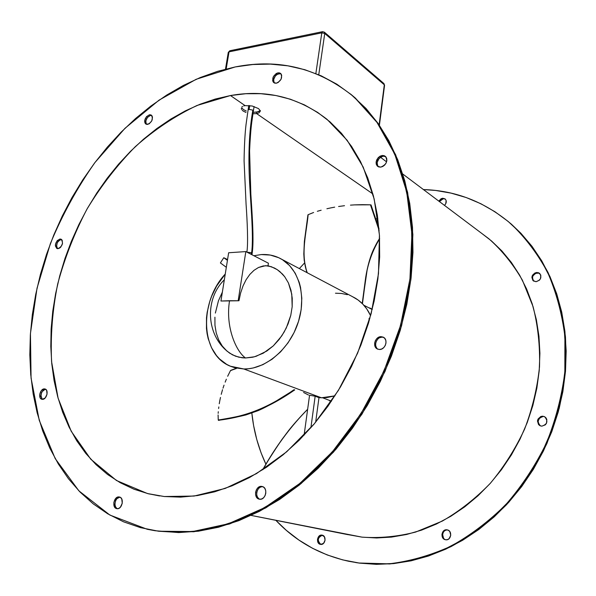 <?xml version="1.0" encoding="UTF-8"?>
<svg xmlns="http://www.w3.org/2000/svg" width="596" height="596" viewBox="0 0 596 596"><rect width="100%" height="100%" fill="white"/><g stroke="black" fill="none" stroke-linecap="round" stroke-linejoin="round"><path stroke-width="0.89" d="M238.966 300.749L229.535 300.719C225.184 327.644 236.567 351.901 245.53 357.987L254.44 356.78L263.32 353.167L273.296 345.874L279.181 339.437L284.143 332.054L288.069 323.919L290.774 315.373L292.182 306.694L292.241 298.201L290.967 290.207L288.419 282.944L284.702 276.723L279.934 271.664L277.229 269.645L271.269 266.68L265.622 265.682L258.5 267.492L253.985 270.338L249.828 274.428L246.133 279.673L243.034 285.916L240.613 293.023L238.966 300.749L220.945 301.025L229.535 300.719L220.945 301.025L228.648 252.756L245.828 251.587L238.221 300.414L245.828 251.587L268.416 263.216L268.036 265.741L263.231 265.95L258.5 267.492L253.985 270.338L249.828 274.428L246.133 279.673L243.034 285.916L240.613 293.023L238.966 300.749M377.819 218.412L375.674 219.015L377.819 218.412M304.556 262.948L299.341 268.587L304.556 262.948M251.84 413.05C253.717 431.228 258.426 448.319 265.965 464.344L261.085 452.856L256.749 439.446L253.613 425.581L251.84 413.05M256.6 113.583L372.887 193.938L256.6 113.583L253.248 113.776L256.6 113.583L256.831 112.108L256.6 113.583L259.081 112.845L256.6 113.583M246.021 112.465L243.228 111.079L246.021 112.465M242.244 110.275L243.228 111.079L242.244 110.275M241.291 108.591L241.589 109.433L241.291 108.591M241.79 107.056L242.565 106.431L241.79 107.056M243.675 105.939L245.053 105.604L243.675 105.939M230.488 95.539L245.053 105.604L252.183 105.999L258.515 108.591L260.407 110.953L259.081 112.845L260.407 110.953L258.515 108.591L252.183 105.999L245.053 105.604L230.488 95.539L215.238 99.055L200.144 104.203L185.304 110.893L170.843 119.036L156.852 128.535L143.412 139.293L130.621 151.213L118.552 164.191L107.28 178.122L96.865 192.903L87.374 208.429L78.858 224.603L71.378 241.305L64.986 258.433L59.727 275.881L55.637 293.523L52.761 311.254L51.137 328.947L50.802 346.477L51.77 363.724L54.072 380.539L57.715 396.802L62.714 412.358L69.061 427.071L76.75 440.787L85.749 453.362L96.038 464.634L107.548 474.461L120.221 482.7L133.973 489.212L148.702 493.861L164.287 496.528L147.525 493.562L116.481 480.51L90.786 459.225L71.2 431.243L58.095 398.188L51.584 361.645C50.392 336.07 52.426 310.188 57.693 284.001C64.673 258.031 74.433 233.073 86.979 209.121C100.94 186.086 117.054 165.256 135.322 146.631C154.61 129.57 175.172 115.855 197.015 105.47L230.488 95.539C266.092 89.221 298.253 97.133 326.973 119.282L347.163 140.284L363.188 167.081L374.176 198.982L379.428 234.98L378.475 273.743L371.144 313.712L357.607 353.175L338.401 390.387L314.383 423.726L286.654 451.813L256.489 473.604L225.206 488.437L194.087 496.051L164.287 496.528L180.581 497.131L197.425 495.574L214.642 491.812L232.03 485.829L249.396 477.62L266.509 467.242L283.145 454.77L299.08 440.325L314.092 424.069L327.971 406.181L340.502 386.893L351.528 366.465L360.885 345.159L368.455 323.27L374.139 301.099L377.879 278.935L379.659 257.077L379.481 235.807L377.387 215.38L373.446 196.039L367.754 177.988L360.424 161.419L351.603 146.467L341.426 133.266L330.05 121.889L317.646 112.406L304.37 104.851L290.386 99.227L275.851 95.516L260.929 93.706L245.761 93.728L230.488 95.539M223.783 257.71L220.393 262.933L223.783 257.71L227.434 260.363L223.783 257.71L227.56 259.573L223.783 257.71M253.486 112.309L258.21 111.802L260.318 110.595L256.831 112.108L253.486 112.309M246.26 110.99L243.466 109.597L246.26 110.99M241.827 107.951L243.466 109.597L241.827 107.951M370.615 315.694C366.98 307.879 361.779 301.986 355.022 298L352.422 296.629L358.092 300.012L362.703 304.02L366.704 308.84L370.615 315.694M369.371 320.149L368.946 318.763L369.945 318.145L368.946 318.763L369.371 320.149M321.423 397.785L334.974 395.841L326.861 397.562L321.423 397.785L243.861 368.984L321.423 397.785L318.979 397.636L315.664 422.192L318.979 397.636L321.423 397.785M261.272 254.574C268.662 254.112 275.464 255.677 281.677 259.253C299.393 269.429 306.865 297.195 297.851 323.449C288.971 349.74 265.175 369.408 243.861 368.984L234.869 367.762L230.652 366.324L226.674 364.372L219.589 358.993L216.534 355.626L211.535 347.736L208.146 338.55L207.08 333.581L206.454 328.426L206.499 317.735L207.17 312.304L209.77 301.479L211.669 296.182L216.601 286.073L225.243 274.056C198.677 302.395 200.532 354.687 230.399 366.22L243.861 368.984L248.547 368.753L253.307 367.955L262.843 364.678L272.067 359.246L280.589 351.856L288.054 342.812L294.126 332.471L298.551 321.281L301.151 309.719L301.814 298.261L300.54 287.391L299.199 282.318L295.184 273.147L289.559 265.555L282.593 259.811L278.69 257.695L270.264 255.058L261.272 254.574L253.881 255.736L261.272 254.574M510.705 223.612C484.734 201.843 455.642 190.496 423.428 189.565L435.624 190.452L451.105 193.134L466.251 197.559L480.912 203.757L494.926 211.722L508.12 221.414L520.338 232.805L531.409 245.82L541.168 260.355L549.475 276.291L556.18 293.478L561.179 311.745L564.345 330.892L565.619 350.686L564.948 370.906L562.304 391.281L557.707 411.553L551.188 431.452L542.837 450.725L532.757 469.112L521.075 486.366L507.963 502.279L493.607 516.643L478.193 529.308L461.945 540.132L445.07 549.013L427.801 555.882L410.339 560.709L392.913 563.488L375.704 564.241L358.904 563.011L389.657 563.95C410.279 561.499 430.759 555.71 451.083 546.584C470.982 535.581 489.487 521.597 506.593 504.641C522.543 486.202 535.998 465.789 546.957 443.409L559.182 408.446C564.479 384.368 566.572 360.528 565.462 336.926C562.549 313.883 556.753 292.427 548.067 272.558C537.927 253.911 525.665 237.752 511.279 224.074L520.904 233.267L531.967 246.267L541.727 260.795L550.026 276.715L556.738 293.888L561.73 312.14L564.896 331.264L566.178 351.044L565.507 371.241L562.87 391.594L558.273 411.843L551.769 431.728L543.425 450.978L533.353 469.343L521.686 486.574L508.589 502.465L494.24 516.821L478.841 529.471L462.608 540.281L445.748 549.147L428.487 556.016L411.046 560.836L393.621 563.607L376.426 564.352L359.634 563.131L342.678 559.882L327.189 554.943L312.572 548.305L298.931 540.073L286.385 530.395L276.112 520.584C295.705 541.302 319.933 554.876 348.802 561.298L358.904 563.011L388.942 563.838C409.579 561.38 430.066 555.576 450.412 546.443C470.326 535.424 488.847 521.425 505.967 504.447C521.94 485.986 535.409 465.558 546.376 443.148C555.658 420.001 561.819 396.325 564.844 372.12L564.911 336.554C561.998 313.489 556.202 292.018 547.515 272.126C537.368 253.471 525.098 237.297 510.705 223.612L511.279 224.074M539.76 273.46L536.847 272.439L539.603 273.326C542.055 277.296 540.863 280.09 536.013 281.707L539.373 280.217L540.497 278.667L540.818 275.114L538.56 272.715L535.074 272.871L532.384 275.479L531.878 277.259L532.913 280.478L536.013 281.707L533.323 280.858C530.812 276.894 531.99 274.093 536.847 272.439L537.413 272.864C532.66 274.421 531.438 277.177 533.733 281.141M445.309 199.109L443.327 198.706L439.386 201.56L441.763 199.161L443.327 198.706L442.716 198.237L444.825 198.885M438.775 201.098L442.716 198.237L441.152 198.699L438.775 201.098M318.748 537.681L319.769 536.281L322.458 535.223C317.534 537.488 317.012 540.55 320.886 544.424M321.877 535.096L319.016 536.139L317.474 539.291L318.152 542.71L320.365 544.357C315.701 543.552 317.221 534.307 321.877 535.096L322.227 535.156C326.854 535.99 325.312 545.221 320.663 544.401L323.531 543.373L325.081 540.207L324.388 536.773L321.877 535.096M447.671 529.971L447.536 529.933C452.692 531.148 451.045 540.639 445.815 539.79L447.544 539.603L449.093 538.672L450.755 535.275L449.824 531.595L448.497 530.358L446.851 529.799L443.58 530.924L441.927 534.314L442.843 537.979L445.205 539.678C440.004 538.508 441.599 528.98 446.851 529.799L447.522 529.956C442.359 529.151 440.668 538.464 445.748 539.782M544.759 416.798L542.658 416.187L544.677 416.753C548.342 421.193 547.381 424.33 541.801 426.17L545.318 424.844L546.495 423.264L546.815 419.435L545.914 417.774L544.453 416.634L542.658 416.187L540.803 416.5L537.994 419.1L537.465 420.985L538.553 424.568L540.006 425.715L541.801 426.17L539.872 425.641C536.132 421.23 537.063 418.079 542.658 416.187L543.239 416.477C537.689 418.317 536.735 421.447 540.378 425.872M155.154 530.745L147.286 529.293L109.865 515.056L78.881 490.836L55.212 458.607L39.254 420.381L31.067 378.087L30.441 333.484L37.026 288.203L50.347 243.704C62.327 214.821 77.204 187.74 94.995 162.462L124.989 128.296L159.05 100.143L196.188 79.275L235.204 66.946C279.293 58.192 319.024 68.309 354.411 97.29L377.007 122.433L394.768 154.163L406.688 191.689L411.925 233.833L409.944 279.032L400.557 325.438L384.003 371.025L360.945 413.751L332.449 451.738L299.848 483.423L264.654 507.658L228.424 523.765L192.62 531.55L158.558 531.222L193.812 531.744L229.587 523.973L265.786 507.889L300.95 483.699L333.514 452.066L361.981 414.131L385.001 371.472L401.525 325.952L410.897 279.606L412.864 234.466L407.612 192.366L395.699 154.878L377.939 123.178L355.35 98.049L350.522 94.004M381.03 156.882L383.139 156.189L382.2 155.481L385.396 156.346C388.056 161.099 386.499 164.697 380.71 167.126L377.588 166.291C374.869 161.568 376.404 157.962 382.2 155.481L383.139 156.189C377.581 158.439 375.942 161.948 378.229 166.709M280.984 73.807L278.943 73.599L277.967 72.854L280.627 73.442C282.742 77.502 281.327 80.751 276.365 83.194L273.758 82.613C271.605 78.583 273.005 75.327 277.967 72.854L278.943 73.599C274.287 75.759 272.767 78.888 274.384 82.993L273.653 81.488L273.616 79.573L275.501 75.692L277.147 74.306L280.627 73.666M56.531 246.439L57.261 242.751L58.326 241.127L61.075 239.503L59.958 239.018L61.135 239.22C63.586 242.989 62.558 246.148 58.036 248.688L56.896 248.487C54.415 244.74 55.435 241.581 59.958 239.018L61.075 239.503C56.866 241.648 55.704 244.71 57.574 248.681M42.763 390.671L45.572 389.225C40.878 391.587 39.843 394.962 42.472 399.342M44.424 388.89L45.102 389.009C49.11 390.022 46.555 399.774 42.383 399.342L41.742 399.231C37.712 398.225 40.245 388.495 44.424 388.89L41.571 390.343L39.798 393.993L40.126 397.718L41.079 398.888L42.383 399.342L45.244 397.897L47.032 394.232L46.689 390.492L45.728 389.33L44.424 388.89M115.788 500.364L117.025 498.569L119.9 497.153C115.177 496.945 113.002 507.233 117.472 508.708M119.073 496.945L119.461 497.012C124.564 497.921 122.143 509.587 117.017 508.686L116.697 508.634C111.564 507.747 113.948 496.095 119.073 496.945L117.39 497.22L115.81 498.338L113.858 502.339L114.358 506.622L115.49 508.053L117.017 508.686L118.708 508.425L120.303 507.308L122.262 503.277L121.748 498.986L120.608 497.563L119.073 496.945M258.999 498.807L257.554 497.258L256.757 495.067L256.727 492.587L257.465 490.173L258.865 488.206L260.713 486.969L262.709 486.656C256.883 485.822 254.224 497.481 259.856 499.254M261.599 486.388L262.382 486.545C268.297 487.938 265.764 500.178 259.737 499.239L259.044 499.113C253.084 497.764 255.557 485.509 261.599 486.388L259.58 486.701L257.733 487.938L256.332 489.912L255.587 492.326L255.617 494.814L256.414 497.004L257.859 498.561L259.737 499.239L261.763 498.941L263.626 497.705L265.034 495.723L265.779 493.287L265.741 490.784L264.937 488.593L263.477 487.051L261.599 486.388M379.846 337.656L382.073 337.15L381.082 336.666L383.452 337.269C388.532 339.757 385.292 349.8 379.503 349.487L377.238 348.921C372.098 346.477 375.264 336.405 381.082 336.666L382.073 337.15C376.411 336.896 373.141 346.567 377.991 349.241M145.759 122.649L145.804 120.861L147.547 117.285L150.512 115.423L149.462 114.782L151.302 115.125C153.418 118.85 152.218 121.942 147.696 124.408L145.893 124.072C143.755 120.377 144.947 117.278 149.462 114.782L150.512 115.423C146.311 117.539 144.992 120.519 146.541 124.363M347.945 534.664L251.14 515.413L362.048 537.145C379.592 538.367 397.457 536.676 415.628 532.064L442.329 521.075C459.635 511.04 475.645 498.442 490.352 483.274C504.022 466.839 515.458 448.751 524.651 429.008C532.362 408.655 537.316 387.914 539.514 366.786C540.088 345.829 537.935 325.766 533.062 306.605L522.379 280.157C513.082 264.147 501.936 250.372 488.951 238.825L402.784 174.039M363.858 305.249L372.209 309.518L363.858 305.249M370.556 308.4L371.8 309.004L370.556 308.4M372.276 309.242L371.8 309.004M251.944 254.738L252.16 253.3L251.624 252.734L247.109 252.183M248.122 109.873L249.121 109.366L252.853 110.133C249.62 128.445 248.398 149.395 249.18 172.974C250.037 198.267 254.038 235.539 251.624 252.734L247.042 252.212M246.863 252.123C248.316 243.682 247.251 220.945 246.073 204.242L244.077 160.838C244.3 145.841 244.949 133.787 246.021 124.661L248.078 110.014L249.121 109.366L249.731 105.566L249.121 109.366L252.853 110.133L253.382 110.938L254.09 106.52M307.998 214.955L308.154 214.679C306.344 233.751 300.473 253.494 307.231 272.752C300.473 253.494 306.344 233.751 308.154 214.679L308.08 214.709C306.269 233.744 300.399 253.434 307.067 272.67C300.399 253.434 306.269 233.744 308.08 214.709L308.058 214.97M379.011 229.102L370.459 204.823L379.116 230.429L370.459 204.823L371.047 204.935L379.011 229.102M362.442 204.659L370.459 204.823L354.449 204.882L362.442 204.659M350.463 205.143L354.449 204.882L350.463 205.143M344.503 205.702L338.595 206.499L344.503 205.702M334.676 207.147L330.773 207.9L334.676 207.147M326.899 208.749L330.773 207.9L326.899 208.749M321.155 210.217L319.247 210.746L321.155 210.217M317.348 211.297L319.247 210.746L317.348 211.297M313.6 212.496L308.154 214.679L313.6 212.496M370.973 205.009L378.944 228.328M230.779 370.317L236.165 368.343M218.501 420.389L218.263 420.061C236.813 416.738 255.192 414.607 279.748 398.798L294.327 389.791L279.748 398.798C255.192 414.607 236.813 416.738 218.263 420.061L218.598 420.269C240.404 417.505 263.626 411.553 294.677 389.918M230.481 370.608L236.456 368.455L230.481 370.608L227.65 376.285L230.481 370.608M226.361 379.198L225.161 382.155L226.361 379.198M224.036 385.143L223.008 388.167L224.036 385.143M222.524 389.695L221.235 394.328L222.524 389.695M220.483 397.443L219.82 400.579L220.483 397.443M219.261 403.753L219.82 400.579L219.261 403.753M218.62 408.536L218.814 406.941L218.62 408.536M218.285 411.724L218.166 413.326L218.285 411.724M218.084 414.943L218.255 419.986L218.084 414.943M293.314 390.186C262.68 411.545 239.853 417.103 218.255 419.986C239.853 417.103 262.68 411.545 293.314 390.186L294.089 389.702L293.314 390.186M362.264 303.565L367.188 269.638C369.49 258.277 373.632 247.958 379.615 238.668C373.632 247.958 369.49 258.277 367.188 269.638L362.264 303.565M364.759 286.184C366.16 268.513 371.114 252.734 379.622 238.854C371.114 252.734 366.16 268.513 364.759 286.184L363.232 297.776L364.759 286.184M362.45 303.759L363.232 297.776L362.45 303.759M307.648 409.266C290.699 426.311 275.717 446.471 262.702 469.76C275.717 446.471 290.699 426.311 307.648 409.266C303.595 413.363 294.99 422.467 288.777 430.349L281.58 439.952C273.653 451.701 267.351 461.639 262.672 469.782M262.925 469.611C275.032 447.909 288.889 428.889 304.504 412.559L307.64 409.31L304.504 412.559C288.889 428.889 275.032 447.909 262.925 469.611M251.102 253.71L252.123 253.397L251.624 252.734C254.038 235.539 250.037 198.267 249.18 172.974C248.398 149.395 249.62 128.445 252.853 110.133L253.337 111.079M382.841 83.276L383.928 83.559L384.569 85.325M324.745 33.48L324.321 32.117L324.745 33.48L384.308 84.803L383.928 83.559L384.569 85.317L379.123 124.862L384.308 84.803L324.745 33.48L321.795 32.84L324.745 33.48L318.756 74.746L324.745 33.48M322.585 31.67L321.795 32.84L322.585 31.67M229.035 51.859L229.818 50.749L229.035 51.859L321.795 32.84L315.858 73.554L321.795 32.84L229.035 51.859L228.283 52.388L229.035 51.859L226.182 68.957L229.035 51.859M228.708 53.096L228.283 52.388L229.818 50.749L322.533 31.677L324.373 32.169L383.928 83.559M331.443 401.175L322.667 397.8L331.443 401.175M329.648 400.795L331.301 401.384M228.648 252.756L245.828 251.587L268.416 263.216L268.036 265.741L274.346 267.984L277.229 269.645L282.444 274.033L284.702 276.723L288.419 282.944L291.764 294.111L292.182 306.694L290.774 315.373L286.259 328.046L281.781 335.861L273.296 345.874L266.777 351.059L256.228 356.252L252.652 357.22L245.53 357.987C236.567 351.901 225.184 327.644 229.535 300.719L220.945 301.025L228.648 252.756M224.334 279.77C205.352 298.335 205.985 331.897 225.459 349.733L229.616 353.145L235.524 356.192L242.095 357.779L245.53 357.987L238.75 357.175L232.477 354.844L226.942 351.096L222.301 346.067L218.687 339.936L216.229 332.94L214.955 325.252L214.918 317.191M155.169 530.745L178.711 532.571L198.364 531.207L218.523 527.236L238.959 520.613L259.416 511.338L279.628 499.448L299.319 485.032L318.204 468.218L336.01 449.19L352.467 428.181L367.322 405.474L380.36 381.373L391.386 356.214L400.251 330.363L406.837 304.183L411.084 278.049L412.961 252.324L412.492 227.344L409.735 203.437L404.788 180.871L397.785 159.914L388.868 140.753L378.222 123.573L366.026 108.487L350.522 93.997M377.164 164.801L377.045 162.626L379.13 158.342M385.701 156.629L383.139 156.189L385.135 156.383M42.271 399.216L40.871 396.318L41.653 392.332M116.712 508.269L115.572 506.838L114.998 504.834M376.732 348.086L375.763 346.015L375.636 343.572L376.374 341.128L377.849 339.057M347.2 534.485L362.048 537.145L376.62 537.972L391.498 537.1L406.539 534.493L421.558 530.135L436.391 524.04L450.859 516.248L464.768 506.816L477.947 495.835L490.225 483.423L501.43 469.723L511.413 454.89L520.055 439.11L527.229 422.579L532.854 405.511L536.862 388.123L539.216 370.63L539.909 353.257L538.948 336.211L536.363 319.694L532.228 303.893L526.611 288.986L519.615 275.114L511.346 262.411L501.929 250.99L491.499 240.948L481.762 233.416M444.504 205.404L445.763 203.735L446.121 200.502L445.406 199.213L442.716 198.237L445.093 198.922C446.814 200.867 446.62 203.027 444.504 205.404M222.36 292.122L218.449 300.801L215.357 313.071M151.712 115.468L150.512 115.423M383.697 337.418L382.073 337.15M61.582 239.51L61.075 239.503M355.7 562.549L359.634 563.131L355.685 562.549M309.562 395.252L315.165 396.221L310.881 427.786L315.165 396.221L318.979 397.636L315.165 396.221L309.562 395.252L304.094 435.214L309.562 395.252M226.324 267.284L220.393 262.933L226.324 267.284M308.512 395.021L303.573 392.466M235.204 66.946L252.846 64.517L270.428 64.107L287.793 65.813L304.772 69.695L321.184 75.811L336.837 84.192L351.536 94.838L365.087 107.734L377.29 122.828L387.944 140.023L396.854 159.199L403.865 180.186L408.804 202.767L411.553 226.711L412.015 251.713L410.13 277.475L405.876 303.64L399.275 329.856L390.402 355.745L379.354 380.941L366.302 405.079L351.424 427.824L334.945 448.863L317.117 467.912L298.216 484.757L278.503 499.202L258.277 511.107L237.804 520.397L217.354 527.028L197.179 531.006L177.511 532.384L158.558 531.222L140.507 527.654L123.514 521.798L107.72 513.812L93.229 503.858L80.125 492.117L68.473 478.759L58.334 463.971L49.721 447.931L42.659 430.811L37.153 412.79L33.182 394.023L30.746 374.683L29.815 354.903L30.351 334.848L32.326 314.643L35.708 294.431L40.439 274.331L46.481 254.485L53.789 234.995L62.304 215.99L71.982 197.581L82.762 179.88L94.578 163.013L107.369 147.078L121.07 132.193L135.597 118.477L150.885 106.036L166.835 94.987L183.344 85.444L200.323 77.517L217.652 71.319L235.204 66.946M382.2 155.481L380.092 156.174L378.192 157.642L376.098 161.926L376.218 164.101L377.134 165.859L378.713 166.917L380.71 167.126L382.826 166.448L384.74 164.98L386.148 162.946L386.849 160.659L386.715 158.476L385.783 156.726L384.197 155.675L382.2 155.481M277.967 72.854L276.164 73.561L273.281 76.802L272.67 80.751L273.385 82.248L274.689 83.112L276.365 83.194L278.168 82.486L281.081 79.238L281.692 75.267L280.954 73.77L279.651 72.921L277.967 72.854M59.958 239.018L57.201 240.642L55.502 244.136L55.398 245.962L56.769 248.42L59.451 248.212L60.799 247.064L62.513 243.555L62.155 240.218L61.224 239.272L59.958 239.018M381.082 336.666L378.855 337.172L376.851 338.573L375.368 340.651L374.638 343.095L374.765 345.538L375.733 347.61L377.395 349.003L379.503 349.487L381.738 348.988L383.757 347.595L385.247 345.501L385.985 343.035L385.85 340.577L384.867 338.506L383.191 337.127L381.082 336.666M149.462 114.782L146.497 116.652L144.754 120.236L144.709 122.024L145.253 123.446L146.296 124.281L149.238 123.797L151.801 120.839L152.472 117.151L151.92 115.728L150.863 114.901L149.462 114.782M533.48 280.895L532.444 277.684L532.951 275.896L535.633 273.296L539.127 273.139M320.007 543.999L318.286 541.235M443.521 538.128L442.605 534.463L443.141 532.593L444.258 531.081L445.793 530.157L447.522 529.956M539.142 424.844L538.248 423.19L538.054 421.268L539.745 417.803M541.384 416.783L543.239 416.477M335.466 293.21L341.523 293.463L347.394 294.692M159.616 495.954L147.525 493.562M355.022 298L281.677 259.253M445.622 539.767L445.205 539.678M540.296 425.842L539.872 425.641M354.411 97.29L355.35 98.049M259.513 499.217L259.044 499.113M377.73 349.152L377.238 348.921M386.58 161.859L380.434 157.24M369.736 307.938L372.269 309.272M248.078 110.014L248.8 105.477M307.931 214.865L304.377 241.373L303.811 253.978L304.221 260.392L306.851 272.558M218.531 420.389C228.298 418.154 231.755 418.474 245.939 414.928L257.889 410.726C269.891 405.757 289.753 393.099 294.729 389.94M379.607 238.415C377.849 241.216 377.231 241.924 373.454 249.62C368.984 259.305 366.175 272.908 365.288 280.388L362.212 303.52M252.16 253.3C253.717 243.317 252.793 224.975 251.765 208.525L250.849 194.281L249.582 150.818C250.134 138.607 250.856 129.101 251.75 122.307L253.382 110.938M379.406 125.264L384.569 85.317M225.482 69.129L228.283 52.388"/></g></svg>
